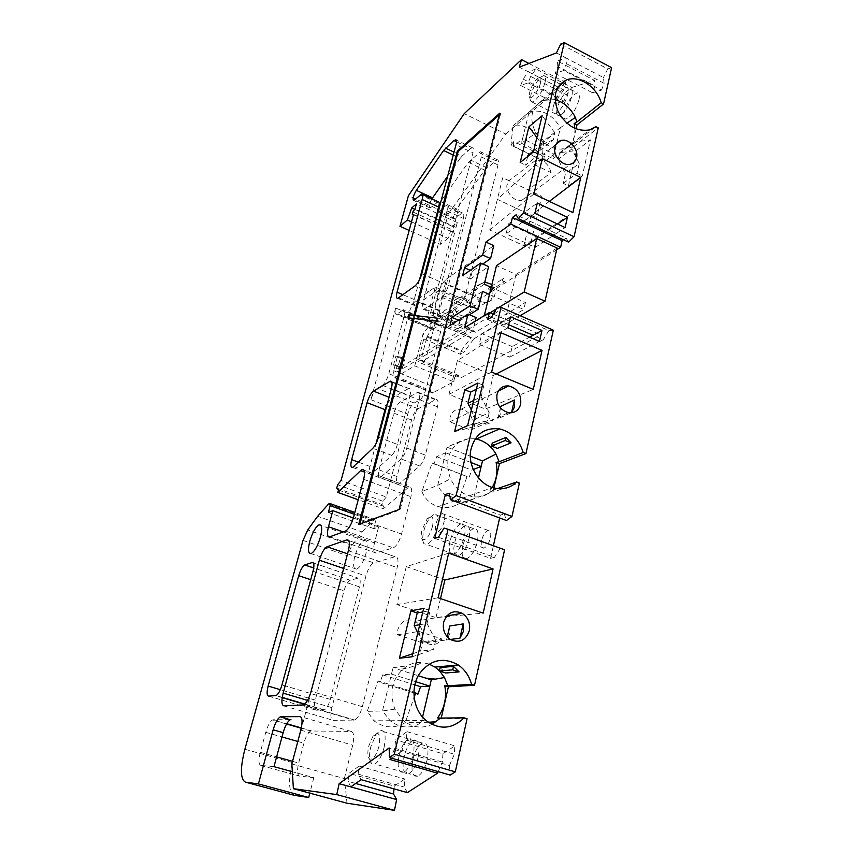<?xml version="1.0" encoding="UTF-8"?>
<svg xmlns="http://www.w3.org/2000/svg" width="853" height="853" viewBox="0 0 853 853"><rect width="100%" height="100%" fill="white"/><g stroke="black" fill="none" stroke-linecap="round" stroke-linejoin="round"><path stroke-width="0.64" stroke-dasharray="4.26 3.2" d="M553.309 106.465C552.317 110.997 552.808 113.353 554.781 113.556L557.745 112.116C562.34 107.734 565.71 101.795 567.842 94.267C568.61 90.813 568.461 88.595 567.405 87.614L566.392 87.262L563.236 88.819C558.694 93.244 555.388 99.129 553.309 106.465M561.711 114.121L558.726 115.55L557.691 115.208C556.582 114.217 556.433 111.956 557.222 108.448C559.291 101.112 562.607 95.248 567.17 90.834L570.326 89.288C572.267 89.501 572.758 91.847 571.809 96.304C569.687 103.821 566.317 109.76 561.711 114.121M399.161 755.193C396.954 767.316 398.49 772.999 403.768 772.242L405.772 770.824C408.95 767.615 411.37 762.646 413.055 755.939C414.995 745.885 414.078 740.137 410.314 738.698L408.491 738.997C404.535 741.246 401.422 746.652 399.161 755.193M418.087 757.4C415.848 765.951 412.756 771.379 408.79 773.671L406.913 774.012C403.053 772.487 402.115 766.687 404.098 756.622C405.793 749.904 408.246 744.968 411.445 741.811L413.438 740.457C418.631 739.69 420.177 745.33 418.087 757.4M450.053 540.994C448.294 550.11 449.51 554.471 453.7 554.066L455.673 552.968C459.49 549.62 462.369 544.257 464.299 536.878C465.802 529.532 465.162 525.192 462.401 523.87L460.695 523.913C456.174 526.109 452.623 531.803 450.053 540.994M468.969 538.574C466.431 547.786 462.891 553.501 458.36 555.719L456.622 555.793C453.764 554.418 453.103 550.036 454.649 542.647C456.59 535.268 459.49 529.937 463.339 526.642L465.301 525.597C469.427 525.203 470.653 529.521 468.969 538.574M397.466 634.76L418.983 631.455C419.612 636.37 421.84 640.134 425.668 642.725C432.13 646.116 437.621 644.9 442.153 639.068L419.953 642.085L421.936 637.522C423.131 630.474 420.924 625.078 415.304 621.315C407.052 617.998 401.219 620.771 397.829 629.631L397.466 634.76L419.953 642.085M449.766 625.995L449.84 633.534L446.524 639.974L450.32 639.473M449.808 421.808L471.88 411.263C473.138 418.205 476.902 422.47 483.182 424.058C487.415 424.634 490.795 423.237 493.333 419.879L470.685 430.061L472.477 426.073C473.362 417.064 469.619 411.413 461.27 409.12C455.609 408.832 451.887 411.53 450.096 417.192L449.808 421.808L470.685 430.061M500.775 406.337L500.914 413.14L497.907 418.695L511.533 412.585M542.273 158.615L497.352 199.367L531.142 215.244L523.934 245.717L489.75 230.011L502.737 177.701L509.07 180.719L507.45 184.131C504.528 187.671 512.088 202.779 521.972 200.188C525.661 198.664 527.666 196.563 527.964 193.898L528.167 189.835L541.762 196.329L529.564 248.298L523.934 245.717L572.885 212.589M354.72 556.582C352.79 565.07 353.419 569.26 356.607 569.154C360.297 567.288 363.463 561.914 366.097 553.043C367.984 544.609 367.355 540.45 364.22 540.567C360.531 542.423 357.364 547.754 354.72 556.582M545.024 82.56C541.495 93.361 537.198 99.876 532.123 102.104L530.534 100.846L530.843 95.067C533.061 87.432 536.452 81.408 540.994 76.973L543.756 75.597C545.6 75.757 546.027 78.081 545.024 82.56M540.589 82.602C538.776 90.77 530.555 101.112 529.468 96.698L529.702 92.252C531.43 86.366 534.031 81.717 537.529 78.305C540.546 76.141 541.57 77.57 540.589 82.602M578.92 99.95C575.476 110.666 571.094 117.053 565.784 119.111C563.769 118.898 563.247 116.52 564.217 111.999C567.65 101.336 572.032 94.982 577.374 92.924C579.336 93.148 579.848 95.493 578.92 99.95M384.074 747.505C381.76 756.131 378.679 761.622 374.851 764L371.567 763.648C369.189 760.737 368.922 755.172 370.756 746.951L376.152 734.273L380.011 730.584C384.98 729.72 386.334 735.361 384.074 747.505M378.977 746.418C376.045 756.11 372.846 760.258 369.392 758.85C367.568 756.632 367.366 752.346 368.784 746.012L372.942 736.214C378.775 730.509 380.79 733.911 378.977 746.418M412.927 759.181C410.794 771.272 412.404 776.955 417.778 776.241C421.766 773.959 424.879 768.553 427.086 760.023C429.134 747.974 427.534 742.323 422.288 743.08C418.279 745.298 415.155 750.661 412.927 759.181M444.274 521.172C442.728 526.653 440.649 530.086 438.015 531.483C435.595 531.803 434.923 529.255 436 523.849C437.557 518.379 439.647 514.945 442.28 513.57C444.669 513.261 445.33 515.788 444.274 521.172M481.625 540.407C480.644 545.771 481.444 548.33 484.024 548.095C486.786 546.784 488.908 543.414 490.379 537.987C491.339 532.656 490.539 530.108 487.991 530.342C485.229 531.643 483.107 534.991 481.625 540.407M437.418 527.143C434.785 536.42 431.287 542.22 426.916 544.534L423.952 543.724C422.416 541.399 422.32 537.326 423.664 531.504C425.157 525.757 427.374 521.012 430.328 517.291L434.198 514.22C438.143 513.741 439.22 518.048 437.418 527.143M432.524 526.472C429.219 536.676 425.775 540.93 422.203 539.256C421.019 537.475 420.955 534.341 421.99 529.852L427.129 518.88C432.236 514.274 434.028 516.801 432.524 526.472M462.859 545.589C461.142 554.695 462.411 559.056 466.687 558.683C471.261 556.487 474.801 550.793 477.328 541.602C478.981 532.571 477.712 528.242 473.543 528.615C468.958 530.769 465.397 536.43 462.859 545.589M543.596 141.15C537.305 130.776 520.756 122.448 512.962 125.924L510.979 144.914L542.092 160.119L543.596 141.15L560.389 127.683L554.183 154.201L544.63 161.59L513.346 146.3L522.58 138.644L529.105 111.988L512.866 125.945M521.45 143.24L553.117 158.775L554.183 154.201L522.58 138.644L521.45 143.24L535.908 132.972C542.273 143.315 550.548 148.699 560.72 149.126L566.477 148.145L571.649 145.223L568.663 146.695L571.649 148.177L598.241 127.875M544.63 161.59L545.003 156.845L542.092 160.119M510.979 144.914L513.815 141.566L545.003 156.845M513.815 141.566L513.346 146.3M555.036 99.588L541.922 100.515L529.244 111.935C541.762 108.864 552.136 114.11 560.389 127.683L566.872 123.237M422.555 717.117L421.254 722.683C410.656 728.995 400.292 728.345 390.173 720.742L382.453 710.986L393.03 667.782L391.484 674.094L382.73 674.862L380.043 682.389L378.082 680.875L367.206 711.338L373.966 720.817C384.031 728.195 394.427 728.835 405.143 722.715L414.089 697.455M413.854 692.86L380.043 682.389M382.73 674.862L414.771 684.863M391.484 674.094L415.646 681.675M398.543 669.52L418.194 675.725L398.543 669.52C407.659 668.432 415.475 666.097 421.99 662.504C416.893 662.163 412.052 663.25 407.467 665.766C392.743 676.13 388.531 690.578 394.843 709.142L403.437 720.646C412.457 727.641 421.979 728.91 432.013 724.442M415.528 693.382L415.816 692.583L378.082 680.875M415.816 692.583L417.938 694.129M394.843 709.142L382.453 710.986L367.206 711.338M428.281 722.256L405.143 722.715M421.915 491.467C424.773 498.781 430.147 503.856 438.026 506.693C445.021 508.463 451.365 507.738 457.091 504.528L467.049 476.528L432.055 463.2L421.915 491.467L437.685 485.41L447.036 447.185L445.661 452.772L436.651 456.664L434.145 463.648L432.055 463.2M467.049 476.528L434.145 463.648M469.278 477.04L471.741 470.12L473.234 469.534M436.651 456.664L471.741 470.12M445.661 452.772L470.984 462.539M447.036 447.185L470.259 456.184L447.036 447.185L461.74 440.649C448.273 448.87 444.53 461.569 450.512 478.757C454.617 487.351 460.801 493.034 469.054 495.838L469.075 495.838C476.283 497.939 482.894 497.086 488.918 493.29L492.607 490.294L489.75 490.88L492.949 492.096L519.402 483.022M478.469 477.989L473.596 498.866L457.091 504.528M488.918 493.29L473.596 498.866C467.902 501.99 461.782 502.598 455.225 500.69L455.203 500.69C447.612 498.163 441.779 493.077 437.685 485.41L450.512 478.757M378.465 437.184L397.381 444.413L409.962 395.856L391.388 388.456M391.911 382.304L408.79 388.52C410.698 388.446 411.093 390.898 409.962 395.856M408.107 388.797L391.474 398.234L389.043 397.274M387.401 403.49L391.474 398.234M376.024 443.603L369.957 466.463C368.72 471.773 369.093 474.385 371.087 474.289L391.751 455.395L372.857 448.241M397.381 444.413C395.995 449.275 394.118 452.932 391.751 455.395M489.206 412.692L487.319 420.753L474.023 426.767L475.91 418.855L489.206 412.692L481.103 396.837L473.66 400.505M475.91 418.855L471.378 409.994M481.103 396.837L483.822 385.439L476.379 389.224M435.67 640.39L433.516 649.549L420.518 651.116L422.651 642.149L435.67 640.39L427.033 623.511L419.751 624.705M422.651 642.149L417.831 632.734M427.033 623.511L430.115 610.577L422.832 611.921M421.787 273.738L439.594 281.511L472.925 152.9L455.982 144.765M456.494 141.779L470.611 148.582L472.253 147.708C473.5 147.793 473.724 149.531 472.925 152.9M470.611 148.582L462.166 156.035L454.031 152.143M453.242 155.086L460.162 158.381L462.166 156.035M460.162 158.381L447.622 176.304M431.885 198.877C429.272 203.974 428.643 206.991 429.997 207.919L430.893 207.45L414.558 199.975M438.154 201.756L430.893 207.45M419.473 279.827L414.238 299.542C413.247 303.668 413.513 305.747 415.059 305.758L432.908 293.507L415.144 285.84M439.594 281.511C437.92 287.12 435.691 291.118 432.908 293.507M541.527 143.762L554.972 132.993L553.373 139.807L539.928 150.48L541.527 143.762L536.889 137.536M553.373 139.807L541.239 144.743L538.883 154.617L525.576 165.109L527.655 156.557M527.932 155.395L539.928 150.48M533.711 150.768L541.239 144.743M359.923 523.923L359.71 524.712L400.121 509.87L500.615 113.652L499.293 114.835M414.91 315.514L414.11 318.532M537.635 237.454L508.452 223.923L506.042 233.871L535.321 247.359L537.635 237.454L544.822 232.592M541.922 100.515L534.746 106.998C530.555 114.697 530.95 123.354 535.908 132.972M553.117 158.775L566.477 148.145M418.983 631.455L442.153 639.068M446.524 639.974L447.249 636.818M448.699 553.16L406.295 566.595L396.88 604.553L435.979 617.636L483.171 613.136M440.489 598.593L435.979 617.636M406.295 566.595L442.526 579.166M440.105 667.579L445.629 672.985M429.091 664.06L421.99 662.504M393.03 667.782L407.467 665.766M471.88 411.263L493.333 419.879M497.907 418.695L500.423 407.883M500.967 332.755L457.368 360.638L448.998 394.395L485.314 409.056L533.285 389.405M457.368 360.638L493.247 375.523L485.314 409.056M492.245 443.091L497.384 448.39M475.142 438.815L468.297 438.73L461.74 440.649M512.205 346.595L481.817 333.64L479.237 344.26L509.742 357.162L512.205 346.595L529.585 337.159M426.926 337.01L435.03 322.391L473.852 338.844L463.744 352.417L426.926 337.01L423.781 339.014L460.439 354.315L463.744 352.417M435.03 322.391L482.521 291.385M473.852 338.844L523.817 309.532L489.483 294.445M475.473 332.222L436.747 315.727L433.26 312.507L469.747 328.064L475.473 332.222L525.459 302.463L491.211 287.333M484.269 284.262L436.747 315.727M454.617 431.575L474.023 426.767M467.625 425.604L487.319 420.753M477.872 382.997L483.822 385.439M412.777 653.718L420.518 651.116M412.042 656.81L433.516 649.549M423.674 608.413L430.115 610.577M533.424 151.941L538.883 154.617M554.972 132.993L542.135 115.709M520.202 162.507L525.576 165.109M500.615 113.652L499.709 113.204M399.076 509.486L400.121 509.87M413.918 315.397L413.119 318.414M358.729 524.36L359.71 524.712M482.777 263.982L472.263 271.243L470.227 270.337M472.263 271.243L470.312 279.07L462.571 275.647M470.312 279.07L488.609 266.594M525.459 302.463L523.817 309.532M469.491 314.736L459.884 320.76L458.434 320.142M459.884 320.76L457.869 328.821L449.979 325.473M457.869 328.821L476.091 317.572M427.289 317.604L465.514 333.822L470.824 337.799L461.377 350.519L422.917 334.419L414.739 365.873L394.704 377.772C392.913 377.836 392.583 375.48 393.713 370.714L409.131 312.71C410.805 307.144 412.991 303.199 415.678 300.864L435.243 287.024L427.289 317.604L432.13 321.4L470.824 337.799M469.747 328.064L466.442 330.079L430.115 314.618L435.872 292.408L439.018 290.212L433.249 312.518L430.115 314.618M437.131 315.354L446.46 279.091L493.759 245.643M439.018 290.212L443.283 282.396L446.46 279.091M535.321 247.359L552.307 236.078M522.484 222.175L506.042 233.871M523.795 221.226L526.269 219.466L516.161 214.743M574.858 128.408C575.199 135.968 573.131 142.056 568.663 146.695M534.884 213.346L526.269 219.466L556.22 233.477L565.112 227.58M508.452 223.923L537.315 203.035M557.531 224.008L546.176 231.675M568.599 242.145L566.083 238.094L556.22 233.477L553.672 235.172M594.744 127.502L571.649 145.223M557.841 66.694L557.425 61.043L594.477 80.385L595.085 86.078L592.483 92.764L601.461 90.13L563.726 70.5L555.207 73.454L557.841 66.694L595.085 86.078M601.461 90.13L604.105 83.338L603.444 77.58L565.934 57.908L557.425 61.043M556.412 52.918L565.934 57.908L566.392 63.623L563.726 70.5M563.769 90.002L558.47 97.178L556.028 103.458L563.94 101.144L566.413 94.768L571.819 87.475L535.94 68.954L530.651 76.418L528.135 82.869L520.65 85.471L523.124 79.116L528.295 71.769L563.769 90.002L565.838 82.538L564.323 81.76M535.94 68.954L528.295 71.769L519.306 67.152M413.545 214.412L454.564 233.018L431.287 323.095L395.696 308.029C394.672 312.198 394.907 314.277 396.41 314.277L403.416 309.756C404.962 309.735 405.228 311.867 404.194 316.143L388.829 373.71C387.091 379.414 384.938 383.274 382.368 385.279L377.25 388.35L414.153 403C411.53 404.876 409.397 408.598 407.745 414.174L386.334 497.032L341.072 480.474M395.696 308.029L370.938 399.705C372.644 394.097 374.744 390.311 377.25 388.35M273.984 766.655L260.719 765.408C258.544 764.395 258.406 760.023 260.282 752.314L265.763 732.332C267.767 725.604 270.028 721.478 272.533 719.932L286.736 723.707M289.689 719.633L273.184 719.783M350.796 786.892L348.067 781.369L348.984 773.362L359.124 766.069L358.239 774.151L361.107 779.685M389.97 759.49L394.822 748.22L395.589 739.86L407.02 731.65L406.284 740.095L401.358 751.536L449.435 765.525L450.213 775.078M391.783 758.232L401.358 751.536L389.117 747.964M396.88 604.553L438.111 597.782M492.181 487.511L489.75 490.88M507.93 327.808L479.237 344.26M510.531 316.772L481.817 333.64M509.742 357.162L539.469 341.424M448.998 394.395L491.648 372.079M496.222 373.987L493.247 375.523M497.32 488.662L492.618 490.294M508.655 324.716L491.445 317.263M487.713 319.512L539.341 341.797L540.909 334.824L461.068 377.772L422.736 362.045L420.977 359.966L426.916 337.02M435.414 322.029L425.839 359.22L472.775 331.092L475.206 321.186M472.775 331.092L464.672 327.637M425.839 359.22L422.736 362.045M420.977 359.966L417.863 361.843L423.781 339.014M465.514 333.822L466.442 330.079M460.439 354.315L461.377 350.519M432.13 321.4L422.917 334.419M330.282 699.396L359.465 586.896C360.766 581 360.329 578.078 358.153 578.131L350.178 580.275C347.789 581.501 345.742 585.009 344.015 590.798L315.226 700.121C313.819 706.263 314.117 709.621 316.122 710.197L324.343 709.877C326.656 708.598 328.629 705.111 330.282 699.396L281.97 684.895M362.344 706.7L397.167 567.608C398.735 560.154 398.02 556.519 395.035 556.7L373.753 562.863C370.65 564.419 368.048 568.812 365.926 576.031L331.902 707.659C330.186 715.347 330.633 719.58 333.246 720.358L354.699 720.049C357.77 718.354 360.318 713.908 362.344 706.7L311.121 691.282M551.049 172.637C548.66 163.701 543.51 159.607 535.599 160.343L509.07 180.719L528.167 189.835L551.049 172.637L531.483 163.126M435.243 287.024L473.031 303.444L452.495 316.623C449.691 318.862 447.484 322.743 445.863 328.266L431.245 385.887C430.189 390.621 430.616 392.988 432.546 392.988L453.647 381.76L414.739 365.873M453.647 381.76L454.83 376.994L417.863 361.843M454.83 376.994L458.125 375.203L461.068 377.772M420.998 359.955L458.125 375.203M493.269 314.149L540.909 334.824M539.341 341.797L543.297 339.697L533.061 335.272M553.33 330.196L548.863 330.548L496.926 307.88M548.863 330.548L543.297 339.697M493.887 488.012L492.949 492.096M449.862 496.297L500.295 515.105L504.219 513.901L449.009 493.269M504.219 513.901L506.458 520.501M434.753 538.328L490.55 558.331L493.386 545.728M500.295 515.105L499.645 517.963M438.41 537.23L494.473 557.372L490.55 558.331M504.581 549.79L444.05 528.05M500.221 548.426L494.473 557.372M441.236 718.066L441.033 718.972L467.081 718.759M437.578 717.917L441.033 718.972M449.435 765.525L454.329 754.265L454.841 745.885L442.931 753.785L395.589 739.86M406.284 740.095L454.329 754.265M407.02 731.65L454.841 745.885M442.931 753.785L442.366 762.081L438.229 771.624M394.822 748.22L442.366 762.081M407.403 792.618L404.173 787.052L404.866 779.024L394.267 786.05L348.984 773.362M358.239 774.151L404.173 787.052M359.124 766.069L404.866 779.024M394.267 786.05L394.011 788.876M355.68 783.48L348.067 781.369M347.054 803.238L344.345 778.565L291.854 763.957M344.345 778.565L352.715 745.149C354.464 736.832 353.91 732.258 351.052 731.416L310.737 730.989C308.093 732.471 305.8 736.544 303.881 743.208L298.657 763.03C296.897 770.685 297.196 775.046 299.563 776.102L313.819 777.648L292.334 771.72M313.819 777.648L309.82 793.141M294.509 795.369C288.687 792.384 288.005 781.433 292.44 762.518L347.256 555.666L351.98 545.334L362.248 532.005L317.657 516.268M328.512 504.038L373.593 520.149L362.248 532.005M343.258 531.899L374.499 542.849L378.604 526.973L373.87 528.636L375.405 521.833L374.968 519.648L373.593 520.149M373.87 528.636L328.437 512.504M378.604 526.973L353.366 517.984M374.499 542.849C372.964 549.748 373.539 553.149 376.226 553.043L393.297 547.829C396.602 546.133 399.353 541.548 401.539 534.063L410.922 496.734C412.362 490.048 411.732 486.754 409.056 486.86L383.285 508.836L358.228 499.773M338.47 490.017L383.893 506.479L383.285 508.836M386.334 497.032L382.752 501.201L381.909 504.475L336.732 488.076M381.909 504.475L383.893 506.479M382.752 501.201L337.628 484.781M414.153 403L419.559 400.1C422.246 398.17 424.431 394.385 426.095 388.723L440.681 331.529C441.651 327.275 441.3 325.132 439.626 325.1L433.207 328.991L397.306 313.861M431.287 323.095C430.317 327.232 430.648 329.333 432.268 329.386L433.207 328.991M413.449 214.764L454.564 233.018M412.863 211.949L453.721 230.502L453.135 232.762M411.509 221.876L448.049 238.36L452.325 226.418L457.272 222.548L456.024 227.367L453.721 230.502M456.024 227.367L415.091 208.729M457.272 222.548L416.413 203.867M452.325 226.418L414.697 209.294M448.049 238.36L440.265 244.353L409.184 230.417M440.265 244.353L448.23 213.943L408.416 195.689M448.23 213.943L505.744 134.049L464.224 113.652M528.913 63.463L563.545 81.355M505.744 134.049L565.838 82.538M523.124 79.116L558.47 97.178M520.65 85.471L556.028 103.458M563.94 101.144L528.135 82.869M530.651 76.418L566.413 94.768M571.819 87.475L594.477 80.385M555.207 73.454L592.483 92.764M604.105 83.338L566.392 63.623M611.601 67.664L607.762 68.912L560.72 44.079M607.762 68.912L603.444 77.58M549.353 201.372L531.142 215.244M576.052 128.91L571.649 148.177M566.083 238.094L563.502 239.768M556.657 249.812L480.495 298.657L443.283 282.396M480.495 298.657L475.217 305.896L439.039 290.191M475.217 305.896L471.912 308.008L473.031 303.444M435.872 292.408L471.912 308.008M489.75 230.011L533.882 193.994M446.993 210.915L463.35 218.421L439.711 310.449C438.762 314.554 439.092 316.644 440.713 316.698L459.181 304.873C462.049 302.548 464.299 298.603 465.93 293.016L498.003 164.96C498.77 161.59 498.504 159.852 497.182 159.724L484.728 170.099L456.622 208.932C453.487 214.252 452.666 217.6 454.169 218.976L461.217 213.676L444.999 206.213L438.09 211.619C436.672 210.275 437.504 206.916 440.617 201.553L468.382 162.305L480.602 151.738C481.881 151.834 482.116 153.572 481.327 156.941L448.422 285.371C446.759 290.969 444.52 294.957 441.715 297.313L423.653 309.426C422.086 309.394 421.787 307.315 422.779 303.199L446.993 210.915C447.846 207.407 447.622 205.605 446.332 205.53L444.999 206.213M463.35 218.421C464.171 214.924 463.915 213.122 462.593 213.026L461.217 213.676M379.031 469.843L397.04 476.56L411.551 420.049C413.215 414.398 415.39 410.634 418.066 408.758L436.032 399.439L417.917 392.177C419.868 392.124 420.284 394.576 419.175 399.524L406.753 448.006C405.388 452.858 403.512 456.504 401.113 458.935L380.246 477.68C378.22 477.765 377.815 475.153 379.031 469.843L393.915 413.14C395.611 407.478 397.765 403.682 400.377 401.763L417.917 392.177M397.04 476.56C395.856 481.849 396.314 484.461 398.415 484.419L419.676 465.973C422.118 463.563 424.005 459.948 425.338 455.118L437.44 406.806C438.517 401.87 438.047 399.417 436.032 399.439M568.439 185.879L582.354 175.91L590.393 139.956L576.479 150.459L559.675 152.73L558.118 159.426L565.411 173.681L563.204 183.342L568.439 185.879L576.479 150.459M563.204 183.342L577.044 173.308L579.251 163.499L565.411 173.681M579.251 163.499L571.819 148.976L558.118 159.426M559.675 152.73L573.376 142.174L571.819 148.976M577.044 173.308L582.354 175.91M573.376 142.174L590.393 139.956M496.179 312.049C494.655 310.684 494.676 309.618 496.233 308.85L496.915 308.978C498.44 310.343 498.419 311.409 496.851 312.177L496.179 312.049M492.703 288.549C491.243 287.28 491.232 286.245 492.682 285.456L493.429 285.574C494.889 286.853 494.9 287.887 493.439 288.677L492.703 288.549M503.494 281.597C502.012 280.296 502.001 279.251 503.462 278.451L504.219 278.579C505.701 279.88 505.712 280.936 504.24 281.725L503.494 281.597M400.601 357.044L404.535 359.795L395.877 356.255L400.601 357.044L398.255 365.894L397.04 366.14L397.871 366.865L399.684 366.481L402.211 368.624L393.521 365.105L395.877 356.255M557.062 247.999L515.98 274.431L496.478 265.678M515.98 274.431L503.995 325.057L484.12 316.474L490.134 312.795M496.233 309.063L498.493 307.688M503.995 325.057L520.117 315.685M484.333 315.599L484.12 316.474M402.211 368.624L404.535 359.795M393.521 365.105L398.255 365.894M462.955 315.994L464.65 316.015L468.915 314.064L471.272 307.794C470.92 303.583 468.915 300.459 465.248 298.401L460.332 297.505C456.238 298.358 454.116 301.077 453.967 305.673C454.681 311.356 457.677 314.8 462.955 315.994M474.748 292.014C475.11 296.322 477.158 299.552 480.879 301.706L485.741 302.73C490.102 301.962 492.352 299.158 492.48 294.296C491.328 287.376 487.585 283.825 481.231 283.644L477.094 285.638L474.748 292.014M455.459 310.279L457.24 311.985L458.317 310.631L456.526 308.925L455.459 310.279M488.406 288.922L490.272 290.724L491.381 289.306L489.515 287.514L488.406 288.922M491.573 286.864L493.439 288.677L494.559 287.258L492.682 285.456L491.573 286.864M497.352 199.367L536.708 217.867M369.957 466.463L358.484 462.177M354.016 466.516L372.516 473.383M414.238 299.542L403.011 294.733M398.671 297.91L416.029 305.31M436.832 202.449L420.369 194.879M359.465 586.896L313.019 571.275M313.392 562.969L358.153 578.131M350.22 580.264L313.733 567.959M310.727 579.699L344.015 590.798M315.226 700.121L280.296 689.682M268.588 696.123L316.122 710.197M323.809 709.984L304.564 704.269M282.194 697.626L275.647 695.685M348.365 550.729L397.167 567.608M348.706 540.546L395.035 556.71L348.706 540.546M347.544 553.832L373.753 562.863M343.674 568.461L365.926 576.031M331.902 707.659L307.517 700.388M283.889 705.826L333.246 720.358M302.826 705.09L353.867 720.209M452.495 316.623L415.678 300.864M409.131 312.71L445.863 328.266M431.245 385.887L393.713 370.714M395.387 377.484L433.271 392.721M300.81 730.157L352.715 745.149M351.052 731.416L300.629 716.659M301.333 727.94L311.42 730.861M265.763 732.332L281.991 736.96M297.814 741.481L303.881 743.208M260.282 752.314L276.617 756.878M292.547 761.324L298.657 763.03M260.719 765.408L299.563 776.102M292.44 762.518L244.875 749.265M303.018 540.429L347.256 555.666M351.98 545.334L307.73 529.948M329.738 503.505L374.915 519.669M354.358 514.316L375.405 521.833M376.28 553.032L329.727 536.836M345.55 531.056L393.297 547.829M401.539 534.063L353.632 517.003M363.666 479.322L410.922 496.734M407.244 487.916L364.551 472.093M370.938 399.705L407.745 414.174M382.368 385.279L419.559 400.1M388.829 373.71L426.095 388.723M440.681 331.529L404.194 316.143M438.655 325.494L402.488 310.183M381.696 476.784L399.886 483.544M419.676 465.973L401.113 458.935M406.753 448.006L425.338 455.118M437.44 406.806L419.175 399.524M417.234 392.444L435.329 399.694M418.066 408.758L400.377 401.763M393.915 413.14L411.551 420.049M478.949 152.602L495.486 160.556M486.775 167.796L470.408 159.969M468.382 162.305L484.728 170.099M440.617 201.553L456.622 208.932M455.086 218.539L438.996 211.16M439.711 310.449L422.779 303.199M424.634 308.989L441.726 316.271M459.181 304.873L441.715 297.313M448.422 285.371L465.93 293.016M498.003 164.96L481.327 156.941M398.841 368.869C400.174 370.021 400.142 370.948 398.735 371.641L398.138 371.545C396.805 370.405 396.848 369.477 398.244 368.773L398.841 368.869M398.596 367.91L399.439 368.624L396.57 367.92L398.596 367.91M399.684 366.481L402.03 357.631M437.781 319.225L437.077 321.197L436.427 320.11L437.141 318.126L437.781 319.225M442.664 318.574L444.413 320.248L445.479 318.905L443.72 317.241L442.664 318.574M556.113 113.193L557.691 115.208M405.772 770.824L406.913 774.012M455.673 552.968L456.622 555.793M425.668 642.725L450.277 639.441M483.182 424.058L508.42 412.692M521.972 200.188L570.326 164.234M356.607 569.154L311.078 553.629M529.468 96.698L530.534 100.846M532.123 102.104L554.781 113.556M558.726 115.55L565.784 119.111M369.392 758.85L371.567 763.648M403.768 772.242L374.851 764M417.778 776.241L408.79 773.671M484.024 548.095L438.015 531.483M422.203 539.256L423.952 543.724M453.7 554.066L426.916 544.534M466.687 558.683L458.36 555.719M543.02 100.046L512.962 125.924M390.152 720.721L373.966 720.817M455.203 500.69L438.026 506.693M560.72 149.126L565.496 148.912M390.173 720.742L426.02 720.529M468.297 438.73L451.098 445.373M455.225 500.69L469.075 495.838M371.087 474.289L352.63 467.444M408.79 388.52L391.623 381.643M415.059 305.758L397.733 298.369M472.253 147.708L456.163 139.956M429.997 207.919L413.694 200.455M422.395 194.505L421.649 194.164M565.603 148.411L589.679 129.901M543.062 100.036L557.691 87.454M415.304 621.315L446.812 615.909M461.27 409.12L498.376 390.983M469.054 495.838L492.522 487.617M350.178 580.275L313.723 567.981M324.343 709.877L304.788 704.066M282.226 697.37L276.127 695.568M354.699 720.049L303.593 704.898M432.546 392.988L394.704 377.772M310.737 730.989L301.269 728.249M286.565 723.994L272.533 719.932M374.968 519.648L354.848 512.45M376.226 553.043L329.684 536.846M409.056 486.86L363.986 470.142M439.626 325.1L403.416 309.756M432.268 329.386L396.41 314.277M535.599 160.343L555.943 144.381M364.22 540.567L320.973 525.416M537.529 78.305L540.994 76.973M543.756 75.597L560.197 84.074M561.093 84.532L566.392 87.262M567.405 87.614L568.994 89.618M570.326 89.288L577.374 92.924M398.415 484.419L380.246 477.68M372.942 736.214L376.152 734.273M408.491 738.997L380.011 730.584M410.314 738.698L411.445 741.811M422.288 743.08L413.438 740.457M487.991 530.342L442.28 513.57M454.169 218.976L438.09 211.619M462.593 213.026L446.332 205.53M440.713 316.698L423.653 309.426M497.182 159.724L480.602 151.738M427.129 518.88L430.328 517.291M460.695 523.913L434.198 514.22M462.401 523.87L463.339 526.642M473.543 528.615L465.301 525.597M496.851 312.177L397.818 371.684C396.368 371.215 395.952 369.967 396.57 367.92L397.04 366.14M399.908 366.854L399.311 369.658L398.244 368.773L496.233 308.85M491.477 286.235L503.462 278.451M490.272 290.724L504.24 281.725M465.248 298.401L461.633 297.665C455.257 298.219 451.813 301.631 451.312 307.89C451.173 316.474 463.403 320.781 468.915 314.064M480.879 301.706C489.355 303.529 494.207 300.224 495.444 291.79L491.893 284.507M485.741 302.73L464.65 316.015M481.231 283.644L460.332 297.505M484.824 282.034L477.094 285.638M436.736 321.165L437.077 321.197C438.367 321.826 445.682 320.333 444.413 320.248L457.24 311.985M437.141 318.126C438.421 318.713 444.989 317.359 443.72 317.241L456.526 308.925M489.515 287.514L490.368 286.96"/><path stroke-width="1.28" d="M450.32 639.473L459.927 638.183L463.286 631.615L463.19 623.916L449.766 625.995L447.249 636.818M469.31 630.751C465.695 640.614 459.351 643.514 450.277 639.441C444.626 635.25 442.43 629.493 443.677 622.189C447.196 612.657 453.359 609.682 462.145 613.275C468.126 617.348 470.525 623.17 469.31 630.751M514.412 400.004L511.533 412.585L514.562 406.934L514.412 400.004L500.775 406.337L500.423 407.883M520.671 404.151C518.795 410.453 514.711 413.3 508.42 412.692C499.869 409.898 496.062 403.821 496.99 394.459C498.824 388.414 502.726 385.577 508.697 385.929C517.526 388.456 521.514 394.534 520.671 404.151M576.532 157.666C575.647 161.164 573.579 163.36 570.326 164.234C562.458 166.559 552.531 155.459 554.93 146.972C555.804 143.635 557.755 141.502 560.805 140.564C568.706 137.909 578.91 149.04 576.532 157.666M320.387 537.187C317.636 546.144 314.533 551.624 311.078 553.629C308.146 553.832 307.73 549.663 309.82 541.111C312.582 532.197 315.685 526.749 319.139 524.776C322.018 524.552 322.434 528.689 320.387 537.187M414.771 684.863L420.572 686.676L417.938 694.129L413.854 692.86M420.572 686.676L429.805 686.111L431.277 679.852L422.555 717.117M415.646 681.675L429.805 686.111M482.691 255.026L490.582 258.576L493.759 245.643L485.911 242.071L482.691 255.026L464.554 267.81L462.571 275.647L480.697 263.055L470.078 305.832L452.015 317.401L449.979 325.473L468.03 314.107L464.672 327.637L489.419 312.475L487.713 319.512L491.445 317.263L496.926 307.88L501.063 307.357L456.099 495.54L450.832 499.815L449.009 493.269L445.341 494.612L434.753 538.328L438.41 537.23L444.05 528.05L448.038 529.286L394.299 754.191L455.289 771.858L467.081 718.759L464.117 717.853C452.218 729.251 439.519 730.136 426.02 720.529C413.492 710.133 410.218 688.861 418.823 674.616C429.741 659.742 442.878 656.522 458.264 664.945C464.81 669.562 469.257 676.024 471.581 684.341L474.513 685.268L448.39 686.804L444.776 685.663L447.836 685.78L444.488 677.527L431.277 679.852L418.194 675.725L431.266 679.852M414.089 697.455L415.528 693.382M473.234 469.534L481.156 466.463L482.467 460.908L478.469 477.989M470.984 462.539L481.156 466.463M470.259 456.184L482.457 460.908L470.248 456.174M358.484 462.177L351.66 459.639L367.11 402.648L385.023 409.664L387.401 403.49M385.023 409.664L376.024 443.603M473.66 400.505L467.966 403.32L470.675 392.124L464.821 389.736L454.617 431.575L467.625 425.604L477.872 382.997L464.821 389.736M471.378 409.994L467.966 403.32M476.379 389.224L470.675 392.124M419.751 624.705L414.195 625.622L417.256 612.955L410.922 610.833L399.375 658.239L412.777 653.718M417.831 632.734L414.195 625.622M422.832 611.921L417.256 612.955M447.622 176.304L431.885 198.877M456.163 139.956L453.828 140.5L443.571 150.469L416.317 190.347C413.247 195.774 412.372 199.144 413.694 200.455L421.649 194.164C422.875 194.207 423.035 195.987 422.15 199.506L438.751 207.13C439.615 203.611 439.412 201.83 438.154 201.756L422.395 194.505M438.751 207.13L419.473 279.827M527.655 156.557L527.932 155.395L533.711 150.768M499.293 114.835L458.157 151.589L414.91 315.514M414.11 318.532L359.923 523.923M364.551 472.093L360.606 470.632L337.831 492.394L338.47 490.017L336.732 488.076L337.628 484.781L341.072 480.474L413.545 214.412L412.244 214.22L412.863 211.949L415.091 208.729L416.413 203.867L411.722 207.94L407.35 220.01L399.982 226.301L408.416 195.689L464.224 113.652L521.482 59.625L519.306 67.152L556.412 52.918L560.72 44.079L564.313 42.65L523.603 213.047L574.069 236.739L598.241 127.875L595.842 126.66L589.679 129.901C576.735 131.927 566.189 125.786 558.065 111.455C552.456 96.314 555.239 85.822 566.392 79.969C578.792 74.861 596.908 86.878 601.162 102.765L603.54 103.991L576.969 124.943L574.165 123.536L576.98 121.926L575.317 117.458L566.872 123.237M575.317 117.458C570.753 108.203 563.993 102.243 555.036 99.588M459.927 638.183L463.19 623.916M442.526 579.166L444.893 579.987L440.489 598.593M459.106 671.887L445.629 672.985L439.327 670.97L440.105 667.579L453.487 666.374L452.687 669.84L459.106 671.887L453.487 666.374M439.327 670.97L452.687 669.84M444.488 677.527L439.7 671.098M439.37 670.757L434.966 667.099L429.091 664.06M432.013 724.442L440.436 718.077L437.578 717.917C444.509 708.427 446.908 697.679 444.776 685.663M428.281 722.256L436.405 721.745M511.075 442.835L497.384 448.39L491.541 446.098L492.245 443.091L505.85 437.429L505.147 440.489L511.075 442.835L505.85 437.429M491.541 446.098L505.147 440.489M456.099 495.54L511.992 516.438L519.402 483.022L516.673 481.966C509.913 488.374 501.863 490.262 492.522 487.617C478.65 483.342 468.457 466.57 470.504 451.354C474.257 434.742 483.971 427.257 499.634 428.899C511.31 431.959 519.178 439.817 523.241 452.485L525.949 453.551L499.453 463.659L496.105 462.358L499.154 461.75L495.977 454.052L482.467 460.908M495.977 454.052C491.2 445.948 484.621 440.937 476.251 439.007L475.142 438.815M470.078 305.832L478.117 309.319L482.521 291.385L489.483 294.445M491.211 287.333L484.269 284.262L488.609 266.594L480.697 263.055M351.66 459.639C350.38 464.96 350.7 467.561 352.63 467.444L372.857 448.241C375.192 445.746 377.058 442.067 378.465 437.184L391.388 388.456C392.561 383.477 392.22 381.046 390.365 381.142L373.507 391.122C370.98 393.105 368.848 396.944 367.11 402.648M399.375 658.239L412.042 656.81L423.674 608.413L410.922 610.833M422.15 199.506L397.04 292.184C396.016 296.322 396.24 298.379 397.733 298.369L415.144 285.84C417.874 283.399 420.081 279.368 421.787 273.738L455.982 144.765C456.813 141.385 456.622 139.657 455.417 139.593M533.424 151.941L542.135 115.709L528.903 126.82L520.202 162.507L533.424 151.941M536.889 137.536L528.903 126.82M413.119 318.414L358.729 524.36L399.076 509.486L499.709 113.204L457.293 151.173L458.157 151.589M457.293 151.173L413.918 315.397M490.582 258.576L482.777 263.982M470.227 270.337L464.554 267.81M478.117 309.319L469.491 314.736M458.434 320.142L452.015 317.401M475.206 321.186L476.091 317.572L468.03 314.107M553.672 235.172L552.307 236.078L512.418 217.472L510.808 224.115L560.645 247.253L562.127 240.663L563.502 239.768M523.603 213.047L518.347 218.688L516.161 214.743L512.418 217.472M522.484 222.175L523.795 221.226M574.165 123.536L574.858 128.408M567.426 217.323L565.112 227.58L534.884 213.346L537.315 203.035L567.426 217.323L557.531 224.008M546.176 231.675L544.822 232.592M595.842 126.66L594.744 127.502M576.991 121.926L601.162 102.765M300.629 716.659L280.936 716.712L290.233 719.793C287.546 721.425 285.19 725.722 283.153 732.663L273.163 729.795L258.416 783.928L245.504 782.169C240.301 779.333 240.088 768.361 244.875 749.265L303.018 540.429L307.73 529.948L317.657 516.268L328.512 504.038L329.78 503.483L330.111 505.658L328.437 512.504L332.841 510.68L328.48 526.717L343.258 531.899M280.936 716.712L280.221 716.883C277.577 718.535 275.22 722.843 273.163 729.795M290.958 719.623L289.689 719.633M292.334 771.72L273.984 766.655L283.153 732.663M394.299 754.191L389.48 757.571L389.117 747.964L339.142 783.662L350.796 786.892L361.107 779.685L407.403 792.618L437.557 773.191L389.97 759.49L391.783 758.232M438.111 597.782L448.699 553.16L493.066 568.94L483.171 613.136L438.111 597.782M493.066 568.94L444.893 579.987M447.836 685.78L471.581 684.341M464.117 717.853L440.447 718.077M496.105 462.358C497.928 471.57 496.617 479.951 492.181 487.511M507.93 327.808L510.531 316.772L541.943 330.452L539.469 341.424L507.93 327.808M491.648 372.079L500.967 332.755L542.018 350.38L533.285 389.405L491.648 372.079M542.018 350.38L496.222 373.987M499.154 461.75L523.241 452.485M516.673 481.966L497.32 488.662M529.585 337.159L541.943 330.452M533.061 335.272L508.655 324.716M313.733 567.959L304.766 564.963L312.145 562.553C314.149 562.426 314.437 565.336 313.019 571.275L281.97 684.895C280.242 690.663 278.302 694.225 276.127 695.568L268.588 696.123C266.765 695.611 266.626 692.252 268.151 686.057L298.71 575.69L310.727 579.699M313.723 567.981L304.766 564.963C302.527 566.264 300.512 569.836 298.71 575.69M348.365 550.729L311.121 691.282C308.989 698.575 306.483 703.107 303.593 704.898L283.889 705.826C281.522 705.122 281.277 700.889 283.153 693.126L319.353 560.197C321.581 552.904 324.14 548.426 327.04 546.762L346.819 539.885C349.57 539.608 350.082 543.222 348.365 550.729M489.419 312.475L493.269 314.149M525.949 453.551L553.33 330.196L501.063 307.357M499.453 463.659L493.887 488.012M450.832 499.815L506.458 520.501L511.992 516.438M449.862 496.297L445.341 494.612M499.645 517.963L493.386 545.728M474.513 685.268L504.581 549.79L448.038 529.286M448.39 686.804L441.236 718.066M389.48 757.571L450.213 775.078L455.289 771.858M438.229 771.624L437.557 773.191M394.011 788.876L393.542 794.004L355.68 783.48M393.542 794.004L396.634 799.56L350.796 786.892M396.634 799.56L394.481 810.35L336.754 794.591L293.389 788.684L291.854 763.957L300.81 730.157C302.74 721.755 302.41 717.181 299.808 716.413M339.142 783.662L336.754 794.591M394.481 810.35L347.054 803.238L293.389 788.684M309.82 793.141L308.69 797.491L258.416 783.928M308.69 797.491L294.509 795.369L245.504 782.169M353.366 517.984L332.841 510.68M360.606 470.632L362.312 469.513C364.785 469.31 365.233 472.583 363.666 479.322L353.632 517.003C351.351 524.563 348.653 529.255 345.55 531.056L329.684 536.846C327.211 537.049 326.806 533.669 328.48 526.717M337.831 492.394L358.228 499.773M412.244 214.22L413.449 214.764M414.697 209.294L411.722 207.94M411.509 221.876L407.35 220.01M409.184 230.417L399.982 226.301M521.482 59.625L528.913 63.463M563.545 81.355L564.323 81.76M603.54 103.991L611.601 67.664L564.313 42.65M572.885 212.589L533.882 193.994L542.273 158.615L580.754 177.435L572.885 212.589M580.754 177.435L549.353 201.372M576.969 124.943L576.052 128.91M518.347 218.688L568.599 242.145L574.069 236.739M552.307 236.078L562.127 240.663M560.645 247.253L556.657 249.812M485.911 242.071L510.808 224.115M520.117 315.685L545.014 301.216L557.062 247.999L536.676 238.552L496.478 265.678L484.333 315.599M545.014 301.216L524.222 291.961L536.676 238.552M490.134 312.795L496.233 309.063M498.493 307.688L524.222 291.961M409.259 315.887L408.576 317.881L407.958 316.783L408.64 314.778L409.259 315.887M389.714 381.43L391.911 382.304M389.043 397.274L373.507 391.122M403.011 294.733L397.04 292.184M453.828 140.5L456.494 141.779M454.031 152.143L445.543 148.091M443.571 150.469L453.242 155.086M416.317 190.347L432.556 197.832M312.145 562.553L313.392 562.969M280.296 689.682L268.151 686.057M304.564 704.269L282.194 697.626M346.819 539.885L348.706 540.546L346.819 539.885M327.04 546.762L347.544 553.832M319.353 560.197L343.674 568.461M307.517 700.388L283.153 693.126M286.736 723.707L301.333 727.94M281.991 736.96L297.814 741.481M276.617 756.878L292.547 761.324M330.111 505.658L354.358 514.316M425.871 678.146L435.361 679.127M391.623 381.643L390.365 381.142M557.691 87.454L566.392 79.969M290.233 719.793L280.221 716.883M446.812 615.909L462.145 613.275M434.966 667.089L458.264 664.945M498.376 390.983L508.697 385.929M476.251 439.007L499.634 428.899M304.788 704.066L282.226 697.37M301.269 728.249L286.565 723.994M354.848 512.45L330.154 503.622M363.986 470.142L362.312 469.513M555.943 144.381L560.805 140.564M320.973 525.416L319.139 524.776M560.197 84.074L561.093 84.532M491.893 284.507L484.824 282.034M436.736 321.165L408.576 317.881M437.141 318.126L408.928 314.81M490.368 286.96L491.477 286.235"/></g></svg>
